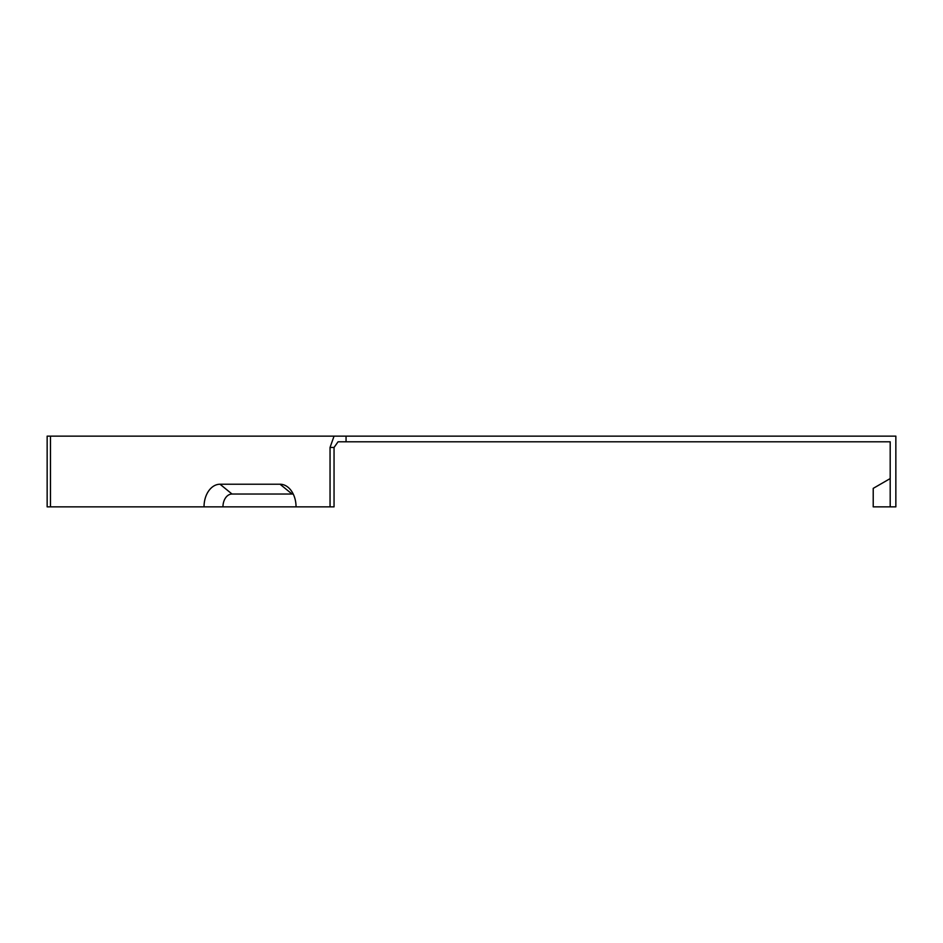 <?xml version="1.0" encoding="UTF-8"?>
<svg xmlns="http://www.w3.org/2000/svg" width="943" height="943" viewBox="0 0 943 943"><rect width="100%" height="100%" fill="white"/><g stroke="black" fill="none" stroke-linecap="round" stroke-linejoin="round"><path stroke-width="1.41" d="M293.285 494.156A12.837 9.076 -90 0 0 292.047 494.026L232.025 494.026A12.837 9.076 90 0 0 222.961 506.863L334.046 506.863L334.046 447.454L330.05 447.454L330.05 506.863M296.043 506.863A22.632 16.007 90 0 0 289.277 488.38A22.632 16.007 90 0 0 280.036 484.231L220.025 484.231A22.632 16.007 90 0 0 204.03 506.863L222.961 506.863M873.218 488.368L890.192 478.572L873.218 488.368L873.218 506.863L895.85 506.863L895.85 436.137L47.15 436.137L47.15 506.863L50.462 506.863L50.462 436.137M346.057 436.137L346.057 441.796L890.192 441.796L890.192 506.863M346.057 441.796L338.054 441.796L334.046 447.454M204.03 506.863L50.462 506.863M330.05 447.454L334.046 436.137M220.025 484.231L232.025 494.026M280.036 484.231L292.047 494.026"/></g></svg>
